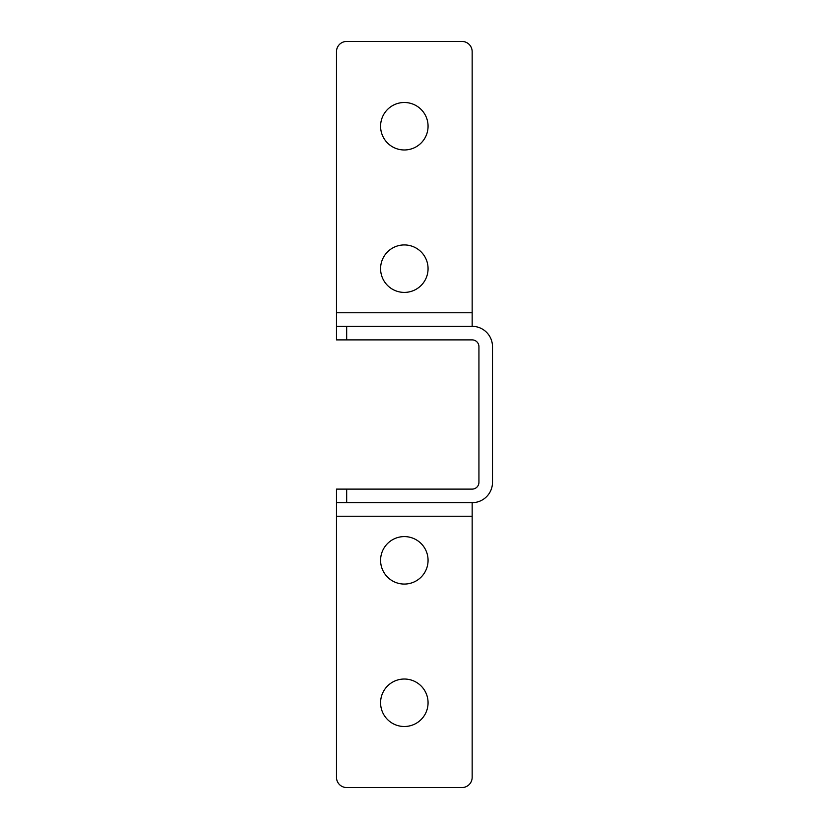 <?xml version="1.0" encoding="UTF-8"?>
<svg xmlns="http://www.w3.org/2000/svg" width="829" height="829" viewBox="0 0 829 829"><rect width="100%" height="100%" fill="white"/><g stroke="black" fill="none" stroke-linecap="round" stroke-linejoin="round"><path stroke-width="1.24" d="M346.677 326.325L336.501 326.325L336.501 339.89L472.157 339.89A6.787 6.787 0 0 1 478.934 346.677L478.934 482.323A6.787 6.787 0 0 1 472.157 489.11L336.501 489.11L336.501 502.675L472.157 502.675A20.352 20.352 0 0 0 492.499 482.323L492.499 346.677A20.352 20.352 0 0 0 472.157 326.325L346.677 326.325L346.677 339.89M472.157 502.675L472.157 777.374A10.176 10.176 0 0 1 461.981 787.55L346.677 787.55A10.176 10.176 0 0 1 336.501 777.374L336.501 502.675M428.065 702.764A23.74 23.74 0 0 1 392.459 723.323A23.74 23.74 0 0 1 392.459 682.205A23.74 23.74 0 0 1 428.065 702.764M428.065 560.331A23.74 23.74 0 0 1 392.459 580.891A23.74 23.74 0 0 1 392.459 539.772A23.74 23.74 0 0 1 428.065 560.331M336.501 339.89L336.501 51.626A10.176 10.176 0 0 1 346.677 41.45L461.981 41.45A10.176 10.176 0 0 1 472.157 51.626L472.157 326.325M428.065 126.236A23.74 23.74 0 0 1 392.459 146.795A23.74 23.74 0 0 1 392.459 105.677A23.74 23.74 0 0 1 428.065 126.236M428.065 268.669A23.74 23.74 0 0 1 392.459 289.228A23.74 23.74 0 0 1 392.459 248.109A23.74 23.74 0 0 1 428.065 268.669M346.677 502.675L346.677 489.11M472.157 516.239L336.501 516.239M336.501 312.761L472.157 312.761"/></g></svg>
